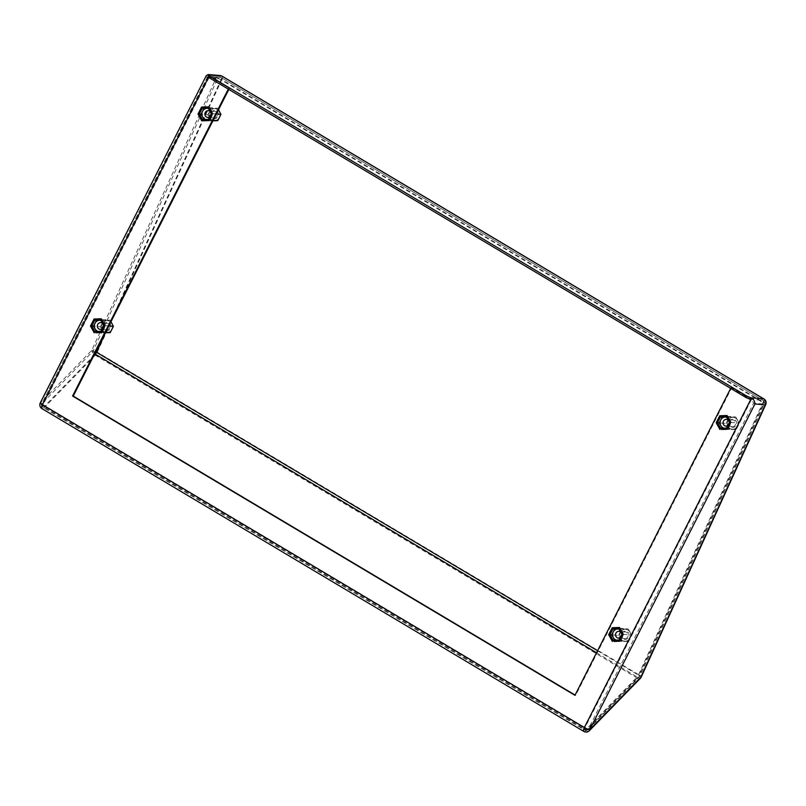 <?xml version="1.0" encoding="UTF-8"?>
<svg xmlns="http://www.w3.org/2000/svg" width="806" height="806" viewBox="0 0 806 806"><rect width="100%" height="100%" fill="white"/><g stroke="black" fill="none" stroke-linecap="round" stroke-linejoin="round"><path stroke-width="0.6" stroke-dasharray="4.03 3.02" d="M209.076 114.774A6.035 5.511 94.8 0 1 215.948 108.739A6.035 5.511 94.8 0 1 219.403 117.475A6.035 5.511 94.8 0 1 213.237 120.477A6.035 5.511 94.8 0 1 209.076 114.774M212.885 120.84L211.202 120.88L207.857 114.795L211.051 108.498L217.59 108.296L218.507 109.757M219.393 117.414A5.884 5.37 -85.2 0 0 214.628 108.729A5.884 5.37 -85.2 0 0 210.074 117.696A5.884 5.37 -85.2 0 0 219.393 117.414M211.696 112.981A3.385 3.093 -85.2 0 0 214.114 117.968A3.385 3.093 -85.2 0 0 217.479 114.845A3.385 3.093 -85.2 0 0 211.696 112.981M209.58 116.92A3.385 3.093 -85.2 0 0 211.061 113.978M210.96 113.142A3.385 3.093 -85.2 0 0 210.094 111.55M211.404 112.649A4.131 3.768 -85.2 0 0 214.749 118.744A4.131 3.768 -85.2 0 0 217.942 112.447A4.131 3.768 -85.2 0 0 211.404 112.649M205.752 119.459A5.642 5.158 -85.2 0 0 211.484 111.016A5.642 5.158 -85.2 0 0 208.422 108.508M208.19 108.095L209.963 108.236L208.301 108.296M211.243 113.636L213.016 113.787L209.963 108.236M204.039 119.51L210.104 119.52L213.016 113.787M208.331 119.379L210.104 119.52M202.377 119.56L204.15 119.711M211.978 113.636L208.794 119.933L202.256 120.134L198.911 114.039L202.105 107.752L208.643 107.551L211.978 113.636L216.361 113.999M208.794 119.933L213.167 120.296M208.643 107.551L217.59 108.296M202.105 107.752L211.051 108.498M198.911 114.039L207.857 114.795M202.256 120.134L211.202 120.88M209.762 108.246A7.274 6.639 -85.2 0 0 207.495 106.896L203.223 107.027A7.274 6.639 -85.2 0 0 200.996 108.518L198.911 112.628A7.274 6.639 -85.2 0 0 198.951 115.46L201.127 119.439A7.274 6.639 -85.2 0 0 203.394 120.789M211.978 115.057A7.274 6.639 -85.2 0 0 211.948 112.215M207.666 120.648A7.274 6.639 -85.2 0 0 209.892 119.167M200.996 108.518L201.571 107.057L203.223 107.027M198.951 115.46L198.024 114.049L198.911 112.628M201.742 120.819L201.127 119.439M207.495 106.896L208.835 106.835M101.546 326.742A6.035 5.511 94.8 0 1 108.417 320.697A6.035 5.511 94.8 0 1 111.873 329.442A6.035 5.511 94.8 0 1 105.697 332.445A6.035 5.511 94.8 0 1 101.546 326.742M105.354 332.807L103.662 332.848L100.327 326.762L103.511 320.466L110.049 320.264L110.976 321.725M111.853 329.372A5.884 5.37 -85.2 0 0 107.087 320.697A5.884 5.37 -85.2 0 0 102.543 329.664A5.884 5.37 -85.2 0 0 111.853 329.372M104.155 324.949A3.385 3.093 -85.2 0 0 106.573 329.926A3.385 3.093 -85.2 0 0 109.938 326.813A3.385 3.093 -85.2 0 0 104.155 324.949M102.04 328.888A3.385 3.093 -85.2 0 0 103.531 325.946M103.43 325.1A3.385 3.093 -85.2 0 0 102.553 323.518M103.873 324.617A4.131 3.768 -85.2 0 0 107.208 330.712A4.131 3.768 -85.2 0 0 110.402 324.415A4.131 3.768 -85.2 0 0 103.873 324.617M98.211 331.417A5.642 5.158 -85.2 0 0 103.954 322.984A5.642 5.158 -85.2 0 0 100.881 320.476M100.659 320.063L102.433 320.204L100.77 320.254M103.702 325.604L105.475 325.755L102.433 320.204M96.498 331.478L102.564 331.488L105.475 325.755M100.79 331.337L102.564 331.488M94.836 331.528L96.609 331.679M104.448 325.604L101.254 331.901L94.715 332.102L91.37 326.007L94.564 319.72L101.103 319.508L104.448 325.604L108.82 325.967M101.254 331.901L105.626 332.263M101.103 319.508L110.049 320.264M94.564 319.72L103.511 320.466M91.37 326.007L100.327 326.762M94.715 332.102L103.662 332.848M102.221 320.204A7.274 6.639 -85.2 0 0 99.964 318.864L95.692 318.995A7.274 6.639 -85.2 0 0 93.466 320.486L91.38 324.586A7.274 6.639 -85.2 0 0 91.41 327.427L93.597 331.407A7.274 6.639 -85.2 0 0 95.854 332.757M104.437 327.024A7.274 6.639 -85.2 0 0 104.407 324.183M100.125 332.616A7.274 6.639 -85.2 0 0 102.352 331.135M93.466 320.486L94.03 319.025L95.692 318.995M91.41 327.427L90.484 326.017L91.38 324.586M94.201 332.787L93.597 331.407M99.964 318.864L101.294 318.803M619.733 635.44A6.035 5.511 94.8 0 1 626.605 629.395A6.035 5.511 94.8 0 1 630.06 638.13A6.035 5.511 94.8 0 1 623.894 641.133A6.035 5.511 94.8 0 1 619.733 635.44M618.514 635.45L621.708 629.164L628.247 628.952L631.592 635.047L628.398 641.334L621.859 641.546L618.514 635.45L609.568 634.705L612.762 628.408L621.708 629.164M630.05 638.07A5.884 5.37 -85.2 0 0 625.285 629.395A5.884 5.37 -85.2 0 0 620.741 638.362A5.884 5.37 -85.2 0 0 630.05 638.07M622.353 633.637A3.385 3.093 -85.2 0 0 624.771 638.624A3.385 3.093 -85.2 0 0 628.136 635.511A3.385 3.093 -85.2 0 0 622.353 633.637M620.237 637.576A3.385 3.093 -85.2 0 0 621.728 634.644M621.617 633.798A3.385 3.093 -85.2 0 0 620.751 632.216M622.061 633.315A4.131 3.768 -85.2 0 0 625.406 639.4A4.131 3.768 -85.2 0 0 628.599 633.113A4.131 3.768 -85.2 0 0 622.061 633.315M616.409 640.115A5.642 5.158 -85.2 0 0 622.151 631.672A5.642 5.158 -85.2 0 0 619.079 629.174M618.847 628.751L620.62 628.902L618.958 628.952M621.9 634.302L623.673 634.453L620.62 628.902M614.696 640.166L620.761 640.186L623.673 634.453M618.988 640.035L620.761 640.186M613.034 640.226L614.807 640.367M612.762 628.408L619.3 628.206L622.645 634.292L631.592 635.047M622.645 634.292L619.451 640.589L628.398 641.334M619.3 628.206L628.247 628.952M619.451 640.589L612.913 640.79L621.859 641.546M612.913 640.79L609.568 634.705M620.418 628.902A7.274 6.639 -85.2 0 0 618.152 627.552L613.89 627.683A7.274 6.639 -85.2 0 0 611.653 629.174L609.568 633.284A7.274 6.639 -85.2 0 0 609.608 636.125L611.794 640.095A7.274 6.639 -85.2 0 0 614.051 641.445M622.635 635.712A7.274 6.639 -85.2 0 0 622.605 632.881M618.323 641.314A7.274 6.639 -85.2 0 0 620.549 639.823M611.653 629.174L612.228 627.723L613.89 627.683M609.608 636.125L608.681 634.715L609.568 633.284M612.399 641.475L611.794 640.095M618.152 627.552L619.492 627.491M727.274 423.472A6.035 5.511 94.8 0 1 734.145 417.427A6.035 5.511 94.8 0 1 737.601 426.162A6.035 5.511 94.8 0 1 731.435 429.165A6.035 5.511 94.8 0 1 727.274 423.472M726.055 423.482L729.249 417.196L735.787 416.984L739.132 423.079L735.938 429.376L729.4 429.578L726.055 423.482L717.108 422.737L720.292 416.44L729.249 417.196M737.591 426.102A5.884 5.37 -85.2 0 0 732.825 417.427A5.884 5.37 -85.2 0 0 728.271 426.394A5.884 5.37 -85.2 0 0 737.591 426.102M729.893 421.679A3.385 3.093 -85.2 0 0 732.311 426.656A3.385 3.093 -85.2 0 0 735.677 423.543A3.385 3.093 -85.2 0 0 729.893 421.679M727.768 425.608A3.385 3.093 -85.2 0 0 729.259 422.676M729.158 421.83A3.385 3.093 -85.2 0 0 728.292 420.248M729.601 421.347A4.131 3.768 -85.2 0 0 732.946 427.432A4.131 3.768 -85.2 0 0 736.14 421.145A4.131 3.768 -85.2 0 0 729.601 421.347M723.949 428.147A5.642 5.158 -85.2 0 0 729.682 419.704A5.642 5.158 -85.2 0 0 726.619 417.206M726.387 416.783L728.161 416.934L726.498 416.984M729.43 422.334L731.203 422.485L728.161 416.934M722.236 428.208L728.302 428.218L731.203 422.485M726.528 428.067L728.302 428.218M720.574 428.258L722.337 428.399M720.292 416.44L726.831 416.239L730.176 422.334L739.132 423.079M730.176 422.334L726.982 428.621L735.938 429.376M726.831 416.239L735.787 416.984M726.982 428.621L720.443 428.832L729.4 429.578M720.443 428.832L717.108 422.737M727.959 416.934A7.274 6.639 -85.2 0 0 725.692 415.584L721.42 415.725A7.274 6.639 -85.2 0 0 719.194 417.206L717.108 421.316A7.274 6.639 -85.2 0 0 717.139 424.158L719.325 428.137A7.274 6.639 -85.2 0 0 721.592 429.477M730.176 423.744A7.274 6.639 -85.2 0 0 730.135 420.913M725.863 429.346A7.274 6.639 -85.2 0 0 728.09 427.855M719.194 417.206L719.768 415.755L721.42 415.725M717.139 424.158L716.222 422.747L717.108 421.316M719.929 429.517L719.325 428.137M725.692 415.584L727.032 415.523M101.203 319.307L94.453 319.508L91.159 326.017L94.614 332.314L101.365 332.102L104.659 325.594L101.203 319.307L101.878 319.357L95.128 319.569L91.824 326.077L95.279 332.364L102.04 332.153L105.334 325.654L101.878 319.357M208.744 107.339L201.994 107.551L198.689 114.049L202.145 120.346L208.905 120.134L212.2 113.626L208.744 107.339L202.659 107.601L199.364 114.109L202.82 120.396L209.57 120.185L212.875 113.686L209.419 107.389M209.691 75.039L208.956 76.499L229.388 88.328L209.62 76.55L43.111 404.773L585.015 727.586L751.535 399.373L753.62 403.202L588.34 728.987L639.39 676.566A2.75 0.715 24.6 0 0 639.702 676.405A2.75 0.715 24.6 0 0 638.443 675.106L597.568 650.754M228.289 89.103L228.713 88.267M619.401 627.995L612.651 628.206L609.346 634.715L612.802 641.002L619.562 640.79L622.857 634.292L619.401 627.995L620.076 628.055L613.326 628.267L610.021 634.765L613.477 641.062L620.227 640.851L623.532 634.342L620.076 628.055M726.941 416.027L720.181 416.239L716.887 422.747L720.342 429.034L727.093 428.822L730.397 422.324L726.941 416.027L727.617 416.087L720.856 416.299L717.562 422.797L721.017 429.094L727.768 428.883L731.072 422.384L727.617 416.087M730.669 388.381L731.102 387.545L750.86 399.313M765.7 404.582A4.403 1.149 24.6 0 0 763.685 402.496L639.188 675.005L97.274 352.182A4.403 1.149 24.6 0 0 91.773 350.348A4.403 2.206 -135.8 0 0 95.259 355.194L637.163 678.017A4.403 2.206 -135.8 0 0 640.357 678.34M641.203 677.09A4.403 1.149 24.6 0 0 639.188 675.005A4.403 1.642 120.8 0 1 638.987 675.408A4.403 1.642 120.8 0 1 637.163 678.017L586.113 730.438A4.403 2.206 -135.8 0 0 589.297 730.76M222.033 76.137A4.403 1.642 120.8 0 1 221.771 79.673A4.403 1.149 24.6 0 0 216.27 77.829L91.773 350.348L40.713 402.768A4.403 2.206 -135.8 0 0 44.199 407.614L95.259 355.194A4.403 1.642 120.8 0 0 97.083 352.595A4.403 1.642 120.8 0 0 97.274 352.182L221.771 79.673L763.685 402.496A4.403 1.642 120.8 0 0 763.947 398.96M40.3 402.869A4.403 0.735 -153.1 0 1 40.713 402.768L206.326 75.603M731.102 387.545L731.767 387.605L575.625 695.377L575.091 695.054M574.95 695.316L575.625 695.377M208.129 76.429L208.956 76.499L208.673 77.044M731.767 387.605L751.535 399.373L762.919 400.33L221.015 77.507L208.724 76.238L207.323 77.759L217.59 78.615L93.093 351.134A2.75 1.38 -135.8 0 0 94.715 353.774M228.823 89.426L229.388 88.328M105.425 332.807L221.025 79.764L762.929 402.587A2.75 1.028 120.8 0 0 763.101 400.38A2.75 1.028 120.8 0 0 762.919 400.33A2.75 2.519 -85.2 0 1 763.887 404.058A2.75 0.715 24.6 0 0 764.199 403.897A2.75 0.715 24.6 0 0 762.929 402.587L638.443 675.106A2.75 1.028 120.8 0 1 638.322 675.357A2.75 1.028 120.8 0 1 637.173 676.98A2.75 1.38 -135.8 0 0 639.168 677.181A2.75 1.38 -135.8 0 0 639.39 676.566L763.887 404.058L753.62 403.202M596.541 652.769L637.173 676.98L586.123 729.4A2.75 1.38 -135.8 0 0 588.118 729.601A2.75 1.38 -135.8 0 0 588.34 728.987L585.015 727.586A2.75 1.028 -59.2 0 0 584.733 730.045A2.75 2.75 0 0 0 588.118 729.601L639.168 677.181A2.75 2.75 0 0 0 639.702 676.405L764.199 403.897A2.75 2.75 0 0 0 763.101 400.38L221.197 77.557A2.75 1.028 120.8 0 0 221.015 77.507A2.75 2.519 94.8 0 0 220.008 77.185L208.724 76.238M95.692 351.839A2.75 0.715 24.6 0 0 93.093 351.134L42.033 403.554A2.75 1.38 -135.8 0 0 44.209 406.587L93.698 355.768M221.025 79.764A2.75 0.715 24.6 0 0 217.59 78.615A2.75 2.519 94.8 0 1 220.008 77.185A2.75 2.75 0 0 1 221.197 77.557A2.75 1.028 120.8 0 1 221.025 79.764M212.2 113.626L212.875 113.686M201.994 107.551L202.659 107.601M198.689 114.049L199.364 114.109M208.905 120.134L209.57 120.185M202.145 120.346L202.82 120.396M730.397 422.324L731.072 422.384M720.181 416.239L720.856 416.299M716.887 422.747L717.562 422.797M727.093 428.822L727.768 428.883M720.342 429.034L721.017 429.094M104.659 325.594L105.334 325.654M94.453 319.508L95.128 319.569M91.159 326.017L91.824 326.077M101.365 332.102L102.04 332.153M94.614 332.314L95.279 332.364M622.857 634.292L623.532 634.342M612.651 628.206L613.326 628.267M609.346 634.715L610.021 634.765M619.562 640.79L620.227 640.851M612.802 641.002L613.477 641.062M206.004 76.973L216.27 77.829A4.403 4.02 94.8 0 1 220.149 75.532M583.887 731.465A4.403 1.642 -59.2 0 0 586.113 730.438L44.199 407.614A4.403 1.642 120.8 0 1 41.972 408.652M207.525 76.902L41.771 403.615A2.75 2.75 0 0 0 42.819 407.232A2.75 1.028 120.8 0 0 44.209 406.587L586.123 729.4A2.75 1.028 -59.2 0 1 584.733 730.045L42.819 407.232A2.75 1.028 120.8 0 1 43.111 404.773L41.771 403.615L207.323 77.759M214.678 111.218L208.25 110.674M214.114 117.968L207.686 117.424M107.138 323.176L100.72 322.642M106.573 329.926L100.156 329.392M625.335 631.874L618.917 631.34M624.771 638.624L618.353 638.09M732.876 419.906L726.448 419.372M732.311 426.656L725.884 426.122"/><path stroke-width="1.21" d="M218.507 109.757L220.935 114.381L217.741 120.678L212.885 120.84M210.094 111.55A3.385 3.093 -85.2 0 0 205.278 112.447A3.385 3.093 -85.2 0 0 209.58 116.92M211.061 113.978A3.385 3.093 -85.2 0 0 210.96 113.142M208.422 108.508A5.642 5.158 -85.2 0 0 202.628 116.93A5.642 5.158 -85.2 0 0 205.752 119.459M202.235 108.276L208.19 108.095L211.243 113.636L208.331 119.379L202.377 119.56L199.324 114.009L202.235 108.276L204.009 108.427L201.097 114.16L204.039 119.51M199.324 114.009L201.097 114.16M208.301 108.296L204.009 108.427M216.361 113.999L220.935 114.381M213.167 120.296L217.741 120.678M203.394 120.789L209.006 120.598L212.542 113.596L209.006 120.598L203.394 120.789M208.835 106.835L212.542 113.596L208.835 106.835L201.571 107.057L198.024 114.049L201.732 120.819M110.976 321.725L113.394 326.349L110.2 332.646L105.354 332.807M102.553 323.518A3.385 3.093 -85.2 0 0 97.738 324.405A3.385 3.093 -85.2 0 0 102.04 328.888M103.531 325.946A3.385 3.093 -85.2 0 0 103.43 325.1M100.881 320.476A5.642 5.158 -85.2 0 0 95.088 328.898A5.642 5.158 -85.2 0 0 98.211 331.417M94.705 320.244L100.659 320.063L103.702 325.604L100.79 331.337L94.836 331.528L91.793 325.977L94.705 320.244L96.468 320.395L93.567 326.128L96.498 331.478M91.793 325.977L93.567 326.128M100.77 320.254L96.468 320.395M108.82 325.967L113.394 326.349M105.626 332.263L110.2 332.646M95.854 332.757L101.465 332.556L105.012 325.564L101.465 332.556L95.854 332.757M101.294 318.803L105.012 325.564L101.294 318.803L94.03 319.025L90.484 326.017L94.201 332.787M620.751 632.216A3.385 3.093 -85.2 0 0 615.935 633.103A3.385 3.093 -85.2 0 0 620.237 637.576M621.728 634.644A3.385 3.093 -85.2 0 0 621.617 633.798M619.079 629.174A5.642 5.158 -85.2 0 0 613.285 637.596A5.642 5.158 -85.2 0 0 616.409 640.115M612.892 628.942L618.847 628.751L621.9 634.302L618.988 640.035L613.034 640.226L609.991 634.675L612.892 628.942L614.666 629.083L611.754 634.826L614.696 640.166M609.991 634.675L611.754 634.826M618.958 628.952L614.666 629.083M614.051 641.445L619.663 641.254L623.209 634.262L619.663 641.254L614.051 641.445M619.492 627.491L623.209 634.262L619.492 627.491L612.228 627.723L608.681 634.715L612.399 641.475M728.292 420.248A3.385 3.093 -85.2 0 0 723.466 421.135A3.385 3.093 -85.2 0 0 727.768 425.608M729.259 422.676A3.385 3.093 -85.2 0 0 729.158 421.83M726.619 417.206A5.642 5.158 -85.2 0 0 720.816 425.628A5.642 5.158 -85.2 0 0 723.949 428.147M720.433 416.974L726.387 416.783L729.43 422.334L726.528 428.067L720.574 428.258L717.521 422.707L720.433 416.974L722.206 417.115L719.295 422.858L722.236 428.208M717.521 422.707L719.295 422.858M726.498 416.984L722.206 417.115M721.592 429.477L727.193 429.286L730.74 422.294L727.193 429.286L721.592 429.477M727.032 415.523L730.74 422.294L727.032 415.523L719.768 415.755L716.212 422.747L719.929 429.517M730.669 388.381L574.95 695.316L72.57 396.038L228.289 89.103M208.865 74.978L210.124 76.389L209.389 77.85L208.129 76.429L208.865 74.978L209.691 75.039L208.24 74.535L206.326 75.603L40.3 402.869A4.403 4.403 0 0 0 41.972 408.652A4.403 1.642 120.8 0 1 42.436 404.713L584.35 727.536L751.595 397.862C753.721 399.373 754.829 401.418 754.94 403.977L589.649 729.773L640.71 677.352A4.403 1.149 24.6 0 0 641.203 677.09L765.7 404.582A4.403 4.403 0 0 0 763.947 398.96A4.403 1.642 120.8 0 0 763.655 398.869L221.751 76.046L209.691 75.039M209.389 77.85L746.165 397.61L746.9 396.159L210.124 76.389M746.9 396.159L750.779 397.791L763.655 398.869A4.403 4.02 -85.2 0 1 765.206 404.844A4.403 1.149 24.6 0 0 765.7 404.582M641.203 677.09A4.403 4.403 0 0 1 640.357 678.34A4.403 2.206 -135.8 0 0 640.71 677.352L765.206 404.844L754.94 403.977M589.297 730.76A4.403 2.206 -135.8 0 0 589.649 729.773A4.403 0.735 -153.1 0 1 584.35 727.536A4.403 1.642 -59.2 0 0 583.887 731.465A4.403 4.403 0 0 0 589.297 730.76L640.357 678.34M750.779 397.791L750.043 399.252L750.86 399.313M750.043 399.252L746.165 397.61M72.57 396.038L73.245 396.099L228.823 89.426M575.091 695.054L73.245 396.099M597.568 650.754L96.529 352.282A2.75 0.715 24.6 0 0 95.692 351.839M94.715 353.774A2.75 1.38 -135.8 0 0 95.269 354.156L596.541 652.769M208.673 77.044L42.436 404.713A4.403 0.735 -153.1 0 1 40.3 402.869M763.947 398.96L222.033 76.137A4.403 1.642 120.8 0 0 221.751 76.046A4.403 4.02 94.8 0 0 220.149 75.532L208.24 74.535M93.698 355.768L95.269 354.156A2.75 1.028 120.8 0 0 96.408 352.534A2.75 1.028 120.8 0 0 96.529 352.282L105.425 332.807M222.033 76.137A4.403 4.403 0 0 0 220.149 75.532M583.887 731.465L41.972 408.652"/></g></svg>
